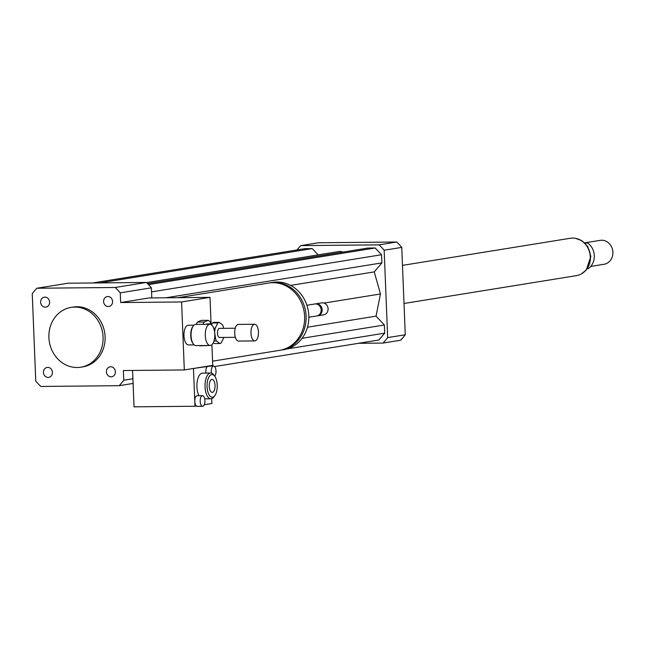 <?xml version="1.0" encoding="UTF-8"?>
<svg xmlns="http://www.w3.org/2000/svg" width="645" height="645" viewBox="0 0 645 645"><rect width="100%" height="100%" fill="white"/><g stroke="black" fill="none" stroke-linecap="round" stroke-linejoin="round"><path stroke-width="0.97" d="M45.319 307.165A5.031 4.491 80.8 0 1 40.643 302.529A5.031 4.491 80.8 0 1 44.312 297.176A5.031 4.491 80.8 0 1 49.552 301.425A5.031 4.491 80.8 0 1 45.924 307.109A5.031 4.491 80.8 0 1 45.319 307.165M103.587 301.578A5.031 4.491 80.8 0 1 107.28 296.563A5.031 4.491 80.8 0 1 112.52 300.82A5.031 4.491 80.8 0 1 108.884 306.504A5.031 4.491 80.8 0 1 103.587 301.578M110.706 366.771A5.031 4.491 80.8 0 1 115.382 371.407A5.031 4.491 80.8 0 1 111.714 376.761A5.031 4.491 80.8 0 1 106.473 372.512A5.031 4.491 80.8 0 1 110.102 366.82A5.031 4.491 80.8 0 1 110.706 366.771M52.439 372.358A5.031 4.491 80.8 0 1 48.746 377.373A5.031 4.491 80.8 0 1 43.505 373.116A5.031 4.491 80.8 0 1 47.141 367.432A5.031 4.491 80.8 0 1 52.439 372.358M214.769 334.102A10.602 4.757 -90.6 0 1 210.133 345.47A10.602 4.757 -90.6 0 1 205.279 334.916A10.602 4.757 -90.6 0 1 209.931 324.266A10.602 4.757 -90.6 0 1 214.769 334.102M210.133 345.47L195.919 345.607A10.602 4.757 -90.6 0 1 193.516 344.204A10.602 4.757 -90.6 0 1 193.339 325.854A10.602 4.757 -90.6 0 1 195.717 324.403L209.931 324.266M193.266 343.85A9.844 4.418 -90.6 0 1 193.008 343.551A9.844 4.418 -90.6 0 1 192.839 326.515A9.844 4.418 -90.6 0 1 193.089 326.209M194.145 344.873L188.461 344.922A9.844 4.418 -90.6 0 1 183.954 335.118A9.844 4.418 -90.6 0 1 188.276 325.233L193.96 325.177M178.165 297.676L268.715 283.05A34.088 30.396 80.8 0 1 272.787 282.704A34.088 30.396 80.8 0 1 304.456 314.123A34.088 30.396 80.8 0 1 279.583 350.348L212.576 361.176M269.465 282.937A34.088 30.396 80.8 0 1 270.207 282.808A34.088 30.396 80.8 0 1 274.27 282.462A34.088 30.396 80.8 0 1 305.948 313.881A34.088 30.396 80.8 0 1 281.075 350.106A34.088 30.396 80.8 0 1 280.325 350.219M270.207 282.808L272.908 282.373A34.088 30.396 80.8 0 1 276.979 282.026A34.088 30.396 80.8 0 1 308.649 313.446A34.088 30.396 80.8 0 1 283.784 349.671L281.075 350.106M306.907 305.27L314.768 303.997A6.063 5.402 80.8 0 1 315.486 303.94A6.063 5.402 80.8 0 1 321.121 309.527A6.063 5.402 80.8 0 1 316.695 315.961L308.842 317.235M315.276 303.948A6.063 5.402 80.8 0 1 315.776 303.835A6.063 5.402 80.8 0 1 316.502 303.771A6.063 5.402 80.8 0 1 322.137 309.358A6.063 5.402 80.8 0 1 317.711 315.8A6.063 5.402 80.8 0 1 317.203 315.856M315.776 303.835L321.702 302.876A6.063 5.402 80.8 0 1 322.427 302.819A6.063 5.402 80.8 0 1 328.055 308.407A6.063 5.402 80.8 0 1 323.629 314.841L317.711 315.8M211.907 344.68L212.737 365.36L184.317 369.948L123.388 370.536L123.776 380.228A65.903 58.768 80.8 0 1 119.14 385.694L40.837 386.452A65.903 58.768 80.8 0 1 35.757 381.082L32.25 293.709A65.903 58.768 80.8 0 1 36.886 288.242L68.015 283.211L146.318 282.454L115.189 287.485A65.903 58.768 80.8 0 1 120.268 292.854L120.655 302.545L149.076 297.958L210.012 297.361L211.076 323.919M120.655 302.545L181.592 301.957L210.012 297.361M184.317 369.948L181.592 301.957M48.899 337.561A30.299 27.017 80.8 0 1 71.152 307.383A30.299 27.017 80.8 0 1 102.66 332.989A30.299 27.017 80.8 0 1 80.81 367.207A30.299 27.017 80.8 0 1 48.899 337.561M71.152 307.383L73.183 307.052A30.299 27.017 80.8 0 1 104.692 332.659A30.299 27.017 80.8 0 1 82.842 366.876L80.81 367.207M146.318 282.454A65.903 58.768 80.8 0 1 151.39 287.823L151.801 297.925M151.39 287.823L120.268 292.854M132.91 378.752L123.776 380.228M133.096 383.436L119.14 385.694M36.886 288.242L115.189 287.485M358.483 343.309L383.033 343.067A65.903 58.768 -99.2 0 0 387.669 337.601L384.162 250.228A65.903 58.768 -99.2 0 0 379.091 244.858L300.78 245.616A65.903 58.768 -99.2 0 0 297.014 249.954M318.162 254.88L312.228 248.599L304.924 248.672L92.558 282.978M342.89 252.098L340.181 251.324L146.488 282.615M214.592 366.545L378.897 340.012L384.71 333.151L384.388 324.991L376.035 316.147L380.461 293.967L374.253 271.892L381.888 262.894L381.566 254.735L375.197 247.994L367.884 248.067L147.552 283.655M300.78 245.616L318.372 242.77L396.683 242.012A65.903 58.768 -99.2 0 1 401.754 247.39L405.262 334.763A65.903 58.768 -99.2 0 1 400.626 340.229L383.033 343.067M387.669 337.601L405.262 334.763M384.162 250.228L401.754 247.39M379.091 244.858L396.683 242.012M384.388 324.991L302.102 338.286M376.035 316.147L307.488 327.225M384.71 333.151L287.098 348.921M380.461 293.967L324.056 303.077M375.197 247.994L148.495 284.614M381.566 254.735L151.559 291.887M381.888 262.894L165.821 297.797M374.253 271.892L290.605 285.404M312.228 248.599L99.87 282.905M584.709 242.875L587.385 242.851L585.063 243.221M587.337 268.707L588.417 268.538A15.149 13.513 -99.2 0 0 587.385 242.851M590.699 266.433L604.01 264.281A12.118 10.812 -99.2 0 0 612.75 250.599A12.118 10.812 -99.2 0 0 600.148 240.351L584.684 242.851M404.004 303.497L576.34 275.657A18.939 16.891 -99.2 0 0 589.998 254.267A18.939 16.891 -99.2 0 0 570.301 238.271L402.48 265.377M213.955 341.02L216.478 340.995L219.84 343.519A10.602 4.757 -90.6 0 0 221.171 342.922L223.783 337.73A10.602 4.757 -90.6 0 0 223.847 337.432M223.565 328.345L223.444 327.136A10.602 4.757 -90.6 0 0 222.533 324.862L219.171 322.339L213.753 322.387A10.602 4.757 -90.6 0 0 212.423 322.984L217.841 322.935L215.228 328.128L213.656 328.144M214.43 330.998L215.567 338.714L214.495 338.73M211.495 324.83L212.423 322.984M219.84 343.519L214.43 343.567L213.293 342.713M214.817 330.998A10.602 4.757 -90.6 0 1 215.228 328.128M216.478 340.995A10.602 4.757 -90.6 0 1 215.567 338.714M217.841 322.935A10.602 4.757 -90.6 0 1 219.171 322.339M204.255 322.016L197.483 322.081L201.296 320.372L208.069 320.307L204.255 322.016A12.876 5.773 -90.6 0 0 202.998 324.33M199.2 345.575A12.876 5.773 -90.6 0 0 199.797 345.849L207.198 345.502M210.891 323.919L210.028 321.774A12.876 5.773 -90.6 0 0 208.069 320.307M206.569 345.784A12.876 5.773 -90.6 0 1 205.973 345.51M206.142 324.298A9.086 4.072 -90.6 0 1 207.23 323.959L211.955 323.911M196.233 324.395A12.876 5.773 -90.6 0 1 197.483 322.081M255.509 340.753A8.329 3.733 -90.6 0 1 254.791 340.915A8.329 3.733 -90.6 0 1 250.978 332.618A8.329 3.733 -90.6 0 1 254.63 324.258A8.329 3.733 -90.6 0 1 258.419 331.748A8.329 3.733 -90.6 0 1 255.509 340.753M254.791 340.915L238.545 341.076A8.329 3.733 -90.6 0 1 234.724 332.78A8.329 3.733 -90.6 0 1 238.384 324.411L254.63 324.258M219.937 337.383A4.547 2.04 -90.6 0 1 219.55 337.472A4.547 2.04 -90.6 0 1 217.47 332.949A4.547 2.04 -90.6 0 1 219.461 328.386L235.288 328.232M204.933 400.61A5.305 2.378 -90.6 0 1 202.619 406.294A5.305 2.378 -90.6 0 1 200.192 401.367A5.305 2.378 -90.6 0 1 202.514 395.683A5.305 2.378 -90.6 0 1 204.933 400.61M202.619 406.294L197.201 406.342A5.305 2.378 -90.6 0 1 196.37 406.019A5.305 2.378 -90.6 0 1 194.782 401.424A5.305 2.378 -90.6 0 1 197.096 395.74L202.514 395.683M211.407 373.132A5.305 2.378 -90.6 0 1 213.584 366.054A5.305 2.378 -90.6 0 1 216.002 370.98A5.305 2.378 -90.6 0 1 214.688 376.148M205.973 373.084A5.305 2.378 -90.6 0 1 208.004 366.126A5.305 2.378 -90.6 0 1 208.166 366.11L213.584 366.054M196.37 406.019L194.975 406.245L193.452 368.472L210.383 366.086M211.697 398.666L211.891 403.512L204.272 404.746M198.966 395.724A12.876 5.773 -90.6 0 1 196.919 386.919A12.876 5.773 -90.6 0 1 202.546 373.116L210.673 373.036A12.876 5.773 -90.6 0 1 213.584 374.745L214.608 376.051A11.36 5.096 -90.6 0 1 214.801 395.708A11.36 5.096 -90.6 0 1 207.077 386.726A11.36 5.096 -90.6 0 1 209.367 376.285A11.36 5.096 -90.6 0 1 214.608 376.051M215.051 385.436A6.49 2.911 -90.6 0 1 212.213 392.394A6.49 2.911 -90.6 0 1 209.238 385.928A6.49 2.911 -90.6 0 1 212.092 379.413A6.49 2.911 -90.6 0 1 215.051 385.436M214.801 395.708L213.801 397.03A12.876 5.773 -90.6 0 1 210.923 398.795A12.876 5.773 -90.6 0 1 205.046 386.847A12.876 5.773 -90.6 0 1 210.673 373.036M132.58 370.448L134.039 406.834L194.975 406.245M577.243 238.763A18.786 16.754 80.8 0 1 590.199 254.235A18.786 16.754 80.8 0 1 582.782 273.004M193.008 343.551L193.516 344.204M192.839 326.515L193.339 325.854M575.517 238.336L581.943 240.73L587.756 246.592L590.844 256.436L586.257 270.07L581.266 273.956M235.377 337.319L219.55 337.472M210.923 398.795L204.723 398.852"/></g></svg>
